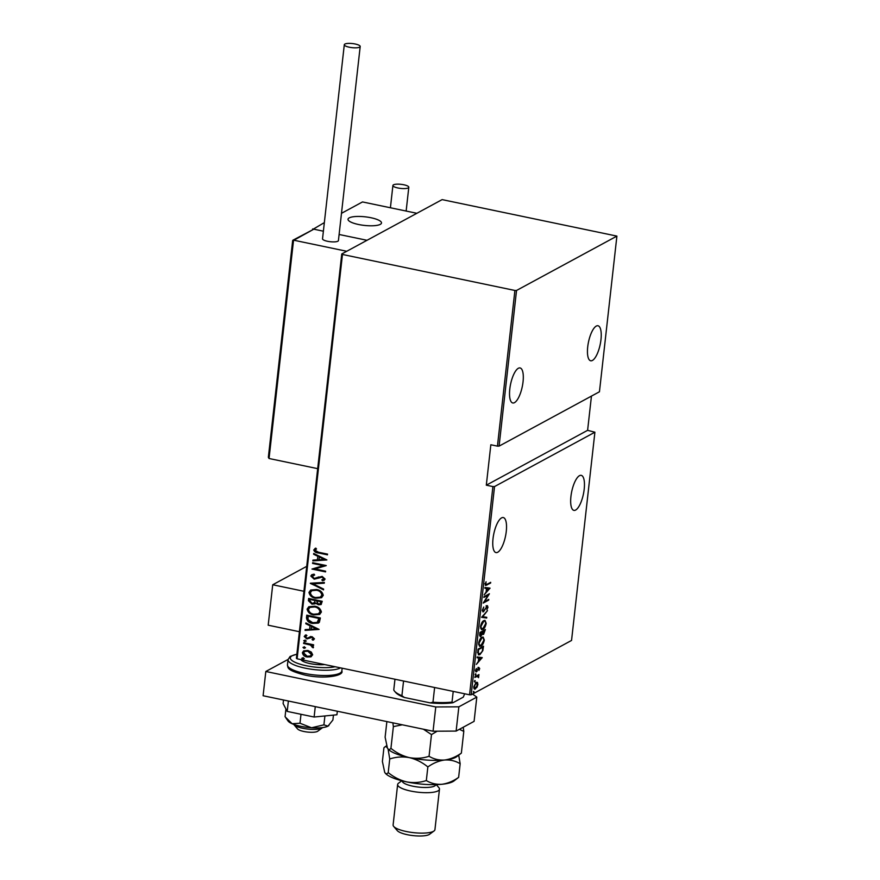 <?xml version="1.0" encoding="UTF-8"?>
<svg xmlns="http://www.w3.org/2000/svg" width="880" height="880" viewBox="0 0 880 880"><rect width="100%" height="100%" fill="white"/><g stroke="black" fill="none" stroke-linecap="round" stroke-linejoin="round"><path stroke-width="1.32" d="M506.264 531.487A17.886 5.973 -78.2 0 1 495.979 552.585A17.886 5.973 -78.2 0 1 493.02 538.659A17.886 5.973 -78.2 0 1 503.294 517.561A17.886 5.973 -78.2 0 1 506.264 531.487M523.039 381.876A17.886 5.973 -78.2 0 1 512.765 402.974A17.886 5.973 -78.2 0 1 509.795 389.048A17.886 5.973 -78.2 0 1 520.08 367.95A17.886 5.973 -78.2 0 1 523.039 381.876M600.963 339.68A17.886 5.973 -78.2 0 1 590.689 360.778A17.886 5.973 -78.2 0 1 587.719 346.852A17.886 5.973 -78.2 0 1 597.993 325.754A17.886 5.973 -78.2 0 1 600.963 339.68M584.188 489.28A17.886 5.973 -78.2 0 1 573.903 510.378A17.886 5.973 -78.2 0 1 570.933 496.463A17.886 5.973 -78.2 0 1 581.218 475.354A17.886 5.973 -78.2 0 1 584.188 489.28M473.682 691.394L473.517 692.846L473.682 691.394L474.056 691.878L473.363 691.735M474.903 680.515L474.738 681.967L474.364 681.483L474.903 680.515L475.277 680.988L474.584 680.845M475.662 673.794L475.497 675.246L475.123 674.773L475.662 673.794L476.025 674.278L475.343 674.135M482.229 657.624L476.355 664.389L478.324 661.485L478.72 657.954L477.092 657.745L477.191 656.953L482.229 657.624M481.921 637.34L483.164 637.087L484.33 640.079C483.505 643.522 482.394 645.502 480.975 646.041L479.776 646.305L478.588 643.247C479.413 639.859 480.524 637.89 481.921 637.34M483.791 620.653L485.034 620.4L486.2 623.392C485.386 626.824 484.264 628.815 482.845 629.343L481.646 629.618L480.458 626.56C481.283 623.161 482.394 621.192 483.791 620.653M486.981 605.803L488.026 607.123L486.86 609.785L487.476 607.332L486.926 606.518L483.505 611.776L482.295 610.203L483.769 607.035L482.856 609.917L483.593 611.05L487.52 605.693M482.284 610.852L483.593 611.05M487.476 607.332L486.332 606.397M483.307 611.127L482.933 611.897M490.028 588.137L484.143 594.902L486.112 591.998L486.508 588.467L484.891 588.258L484.979 587.466L490.028 588.137M487.047 584.298L490.677 582.329L490.6 583.055L485.672 585.486L485.221 584.122L486.079 581.757L485.771 583.88L487.047 584.298L485.276 583.77M483.857 597.443L483.945 596.717L489.401 593.758L484.462 601.711L488.763 599.39L488.686 600.116L483.23 603.064L488.147 595.122L483.857 597.443M481.646 617.221L487.509 610.632L482.68 616.737L486.761 617.287L486.673 618.068L481.646 617.221M480.755 635.866L480.15 636.361L480.931 636.515L479.677 634.7L479.93 632.456L485.386 629.508L483.571 634.414L482.515 634.106L480.293 636.647M483.373 633.765L482.79 634.249L483.571 634.414L482.097 634.018M477.774 651.75L478.06 649.154L483.516 646.195L482.834 650.661L479.941 654.599L478.698 654.896L477.774 651.75M476.41 671L475.761 671.627L476.542 671.792L475.596 670.571L476.333 668.492L476.597 671.077L478.83 667.48L479.699 668.536L478.94 670.483L478.775 668.195L476.058 671.891M479.204 668.778L478.203 668.074M475.651 670.197L476.597 671.077M474.969 676.731L478.951 674.564L478.544 677.688L477.576 676.137L474.881 677.457L474.969 676.731M478.28 677.039L476.795 675.972L474.958 676.83M475.31 688.27L474.683 688.732L475.464 688.897C474.397 689.623 473.836 688.897 473.781 686.752L476.201 682.363L477.51 682.462L477.906 684.508L476.982 687.269L474.628 689.073M476.201 682.363L477.51 682.462L476.74 682.308L477.125 683.199M297.11 658.801L296.406 658.306L341.77 253.968L342.463 254.463L297.11 658.801L469.557 694.804L492.91 486.574L494.538 486.563L471.185 694.793L571.549 640.442L594.902 432.212L587.609 430.331L591.448 396.11M494.538 486.563L594.902 432.212M492.91 486.574L486.31 485.188L490.842 444.763L497.442 446.138L514.91 290.466L516.538 290.455L616.902 236.104L442.123 199.617L341.77 253.968M516.538 290.455L499.081 446.127L497.442 446.138M616.902 236.104L599.445 391.776L499.081 446.127M342.463 254.463L514.91 290.466M311.3 652.069L312.675 654.819L310.761 656.876L307.142 656.997C304.513 656.601 302.929 655.16 302.39 652.663L303.655 650.87L307.868 650.463L311.3 652.069M311.388 656.601L307.142 656.997M303.688 642.719L313.621 644.798L313.533 645.524L312.07 645.216L313.522 647.196L313.104 647.845L310.332 645.007L303.6 643.445L303.688 642.719M306.614 635.679L305.426 636.735L306.9 638.198L312.037 636.669L314.468 638.836L312.862 640.178L312.07 639.496L313.247 638.561L312.004 637.406L306.867 638.935L304.205 636.493L305.745 634.986L306.438 635.712M313.588 639.87L312.862 640.178L312.422 639.364M312.07 639.496L313.555 638.385L312.004 637.406M312.323 637.241L306.867 638.935M305.151 635.228L305.745 634.986M307.868 638.176L310.475 636.636M306.482 617.749L306.779 615.142L320.364 617.98L319.385 622.248L318.373 623.084L312.631 623.425C309.012 623.018 306.966 621.126 306.482 617.749L307.065 615.208M321.255 604.472L318.714 604.593L315.931 603.053L311.96 604.153L308.396 600.699L308.649 598.455L322.245 601.293L321.101 604.56L318.406 604.758L315.623 603.218L314.82 603.933M310.354 583.209L324.357 582.417L324.269 583.209L312.972 583.847L323.609 589.072L323.521 589.864L310.354 583.209M312.576 563.431L312.653 562.705L326.249 565.543L314.908 568.931L325.622 571.175L325.534 571.901L311.949 569.063L323.268 565.664L312.576 563.431L312.939 562.771M318.494 552.233L327.536 554.114L327.448 554.84L318.274 552.926C315.997 552.893 314.49 551.903 313.731 549.967L315.524 548.273L316.525 548.933L315.117 550.319L318.494 552.233M314.897 548.57L315.524 548.273M326.887 559.922L312.862 560.901L312.95 560.109L317.438 559.856L317.834 556.325L313.61 554.246L313.698 553.454L326.887 559.922M317.636 577.621L322.146 576.389L325.094 579.051L324.225 580.206L322.553 580.745L321.794 579.887L323.708 578.677L322.124 577.126L314.215 579.194L310.805 576.048L311.784 574.728L314.061 574.145L314.666 574.992L312.202 576.356L314.314 578.468L318.802 576.961M323.279 579.359L324.016 578.501L322.124 577.126M322.432 576.961L320.144 577.39M316.547 589.523C320.133 590.018 322.377 591.954 323.268 595.32L321.541 597.729L315.634 598.235C312.037 597.74 309.815 595.793 308.968 592.405L310.673 590.062L316.547 589.523M314.677 606.21C318.263 606.705 320.507 608.641 321.398 612.018L319.671 614.416L313.764 614.933C310.167 614.427 307.945 612.491 307.098 609.103L308.803 606.749L314.677 606.21M319.088 629.409L305.063 630.388L305.151 629.596L309.639 629.343L310.035 625.812L305.811 623.733L305.899 622.941L319.088 629.409L305.063 630.388M304.942 640.2L305.998 641.168L304.788 641.652L303.732 640.695L305.261 640.035M305.998 641.168L304.788 641.652L304.04 640.519M304.194 646.91L305.25 647.878L304.029 648.362L302.984 647.405L304.502 646.745M305.25 647.878L304.029 648.362L303.292 647.24M302.973 657.8L304.029 658.768L302.808 659.252L301.763 658.295L303.281 657.635M304.029 658.768L302.808 659.252L302.071 658.119M471.185 694.793L469.557 694.804M327.481 554.62L318.582 552.761C316.316 552.717 314.798 551.738 314.039 549.802L313.731 549.967M314.039 549.802L315.832 548.097M326.876 559.955L312.862 560.901M313.17 560.725L313.247 560.087M317.834 556.325L317.438 559.856M318.142 556.149L313.61 554.246M324.247 559.471L319.495 556.809L318.868 559.768L324.247 559.471L319.187 556.985M326.238 565.62L314.908 568.931M325.567 571.67L311.949 569.063M312.884 563.266L323.268 565.664M319.132 577.973L314.534 579.018L310.805 576.048M311.113 575.883L311.949 574.651M314.589 574.893L313.06 575.41M317.79 577.544L318.923 576.895M324.368 580.118L322.553 580.745M322.861 580.58L322.168 579.799M323.444 579.271L324.016 578.501M324.291 583.055L312.972 583.847M323.554 589.556L310.332 583.396M321.695 597.641L315.634 598.235M315.942 598.07C312.356 597.575 310.134 595.628 309.276 592.24L308.968 592.405M309.276 592.24L310.827 589.974M320.474 597.025L322.179 594.902C321.508 592.108 319.715 590.502 316.778 590.073L311.993 590.601M315.722 597.52L320.331 597.113L321.871 595.067C321.2 592.273 319.396 590.667 316.47 590.249L311.828 590.678L310.365 592.669C310.992 595.474 312.774 597.091 315.722 597.52M314.974 603.845L311.96 604.153M312.268 603.988L308.396 600.699M308.704 600.534L308.935 598.51M314.061 603.141L315.326 600.358L309.958 599.467L309.837 600.545L312.037 603.427L314.633 602.503L315.018 600.523L309.958 599.467M320.133 603.823L321.079 601.557L316.404 600.82L318.461 604.032L319.99 603.911L320.771 601.722L316.404 600.82M314.941 602.338L314.226 603.064M319.814 614.328L313.764 614.933M314.072 614.768C310.475 614.262 308.253 612.315 307.406 608.927L307.098 609.103M307.406 608.927L308.957 606.672M318.604 613.723L320.309 611.589C319.638 608.795 317.834 607.189 314.908 606.771L310.112 607.288M313.841 614.207L318.461 613.8L320.001 611.765C319.33 608.971 317.526 607.365 314.6 606.936L309.958 607.376L308.495 609.356C309.111 612.172 310.893 613.789 313.841 614.207M318.538 622.985L312.631 623.425M312.939 623.249C309.32 622.853 307.274 620.961 306.79 617.584M317.35 622.314L318.461 621.379L319.209 618.244L308.088 616.165L308.055 619.641L312.708 622.699L317.207 622.402L318.89 618.42L308.088 616.165M305.382 630.212L305.448 629.574M310.035 625.812L309.639 629.343M310.354 625.636L305.811 623.733M316.459 628.958L311.707 626.307L311.08 629.266L316.459 628.958L311.388 626.472M313.731 639.782L313.181 640.013M312.378 639.331L313.555 638.385L312.378 639.331M311.388 637.263L310.266 637.945L311.388 637.263M307.175 638.759L304.205 636.493M304.513 636.328L306.064 634.81M306.922 635.503L305.734 636.559L306.922 635.503M310.794 636.471L309.001 637.439M306.306 640.992L305.096 641.487M313.566 645.293L312.07 645.216M313.335 647.625L312.092 647.207M312.631 646.646L310.332 645.007M310.64 644.842L303.6 643.445M305.558 647.713L304.337 648.197M307.45 656.832C304.821 656.436 303.237 654.995 302.698 652.498L302.39 652.663M302.698 652.498L303.809 650.793M310.574 655.864L311.762 654.39L308.088 651.024L304.821 651.387M307.208 656.271L310.42 655.952L311.454 654.555L307.78 651.189L304.656 651.475L303.611 652.916L307.208 656.271M304.337 658.592L303.116 659.087M489.83 582.791L490.6 583.055M489.819 582.89L485.364 585.255M485.001 583.715L486.277 584.133M489.247 588.027L490.006 588.313M489.236 588.159L488.708 588.742M484.902 588.192L486.508 588.467M488.961 588.797L486.255 588.379L487.025 588.533L486.717 591.327L488.961 588.797L487.025 588.533M488.18 594.418L487.795 595.045M487.916 599.841L488.686 600.116M487.905 599.951L483.659 602.25M483.934 596.816L488.147 595.122M486.2 605.638L487.256 606.958M486.706 607.167L486.145 606.353L486.706 607.167M485.98 617.177L486.673 618.068M485.892 617.914L481.624 617.342M484.627 620.378L485.419 621.797M482.768 628.694L482.064 629.189L482.845 629.343M482.064 629.189L481.272 629.464M480.469 628.067L482.933 628.617L485.639 623.722C485.551 621.346 484.902 620.565 483.714 621.379L481.03 626.23C481.096 628.65 481.734 629.442 482.933 628.617M482.999 621.225L484.682 621.17L483.098 621.137M482.79 634.249L481.734 633.941M479.655 635.569L481.008 635.789L482.438 631.785L480.414 632.885L481.008 635.789M482.438 631.785L479.919 632.566M482.229 633.402L483.637 633.688L484.748 630.531L482.999 631.477L483.637 633.688M484.748 630.531L482.174 631.73M482.218 631.312L482.999 631.477M482.757 637.065L483.549 638.495M480.898 645.392L480.194 645.876L480.975 646.041M480.194 645.876L479.391 646.151M478.599 644.765L481.052 645.315L483.769 640.42C483.67 638.033 483.032 637.252 481.844 638.066L479.149 642.917C479.226 645.337 479.864 646.14 481.052 645.315M481.129 637.923L482.812 637.857L481.228 637.835M477.697 652.773L480.029 653.873L482.834 650.661M479.908 653.939L479.171 654.445L479.941 654.599M479.171 654.445L478.324 654.742M477.521 652.74L479.248 653.719M482.361 650.518L482.878 647.229L478.049 649.253M482.878 647.229L478.544 649.572L478.291 652.894M478.291 653.939L480.029 653.873M481.448 657.525L482.218 657.811M481.437 657.646L480.909 658.229M477.103 657.679L478.72 657.954M478.401 660.704L481.173 658.284L478.456 657.899M478.456 657.866L479.237 658.031L478.918 660.814M481.173 658.284L479.237 658.031M478.434 668.613L477.994 668.03M476.641 671.044L477.191 671.154M475.31 670.131L475.816 670.912M478.06 667.315L478.918 668.371M478.104 675.026L478.874 675.29M478.093 675.136L477.51 675.455L478.28 675.609M477.51 675.455L477.983 676.731M477.51 676.874L476.795 675.972L477.51 676.874M473.781 687.929L475.541 688.171L477.411 684.772L476.113 683.1L474.265 686.477L475.541 688.171M475.453 682.957L476.751 682.957L475.585 682.825M486.31 485.188L587.609 430.331M403.557 681.021L401.907 695.728L404.426 697.499A34.518 8.844 -173.6 0 1 395.659 692.472L394.57 691.207A35.783 9.174 6.4 0 0 401.907 695.728M453.222 691.394L452.023 702.097L452.958 702.735A34.518 8.844 -173.6 0 1 430.177 702.867L404.426 697.499M430.177 702.867L432.971 702.218A35.783 9.174 6.4 0 0 452.023 702.097M434.621 687.511L432.971 702.218M394.966 679.239L393.767 689.931A35.783 9.174 6.4 0 0 394.57 691.207M464.662 693.781L463.287 697.136L452.958 702.735M306.724 566.346L272.723 584.76L303.93 591.283M299.398 631.708L268.191 625.196L272.723 584.76M370.997 217.745A16.841 4.312 -173.6 0 1 381.491 222.992A16.841 4.312 -173.6 0 1 358.523 224.499A16.841 4.312 -173.6 0 1 348.029 219.241A16.841 4.312 -173.6 0 1 370.997 217.745M324.346 222.607L312.565 229.559M341.484 213.323L362.505 201.938L416.878 213.29L367.015 240.295L339.108 234.476L367.015 240.295L346.753 251.273L293.546 240.163L269.049 458.502L317.68 468.655M312.642 228.943L323.378 231.187L313.808 229.185L292.71 240.878M317.977 731.005A10.527 2.695 -173.6 0 1 317.757 731.214A10.527 2.695 -173.6 0 1 307.45 732.05A10.527 2.695 -173.6 0 1 297.583 728.948L293.975 724.735A14.729 3.773 6.4 0 0 307.78 729.08A14.729 3.773 6.4 0 0 322.212 727.903A14.729 3.773 6.4 0 0 322.531 727.628A14.729 3.773 6.4 0 0 322.553 727.595M348.392 218.493A16.841 4.312 6.4 0 0 348.029 219.241A16.841 4.312 6.4 0 0 362.758 225.214A16.841 4.312 6.4 0 0 381.128 223.74A16.841 4.312 6.4 0 0 381.491 222.992A16.841 4.312 6.4 0 0 366.762 217.019A16.841 4.312 6.4 0 0 348.392 218.493M269.049 458.502L268.356 457.314L292.666 240.559M292.908 240.207L313.808 229.185M355.201 44A7.997 2.046 6.4 0 0 344.3 44.715A7.997 2.046 6.4 0 0 349.283 47.212A7.997 2.046 6.4 0 0 360.195 46.497A7.997 2.046 6.4 0 0 355.201 44M344.3 44.715L322.531 238.799A7.997 2.046 6.4 0 0 327.514 241.285A7.997 2.046 6.4 0 0 338.426 240.581L360.195 46.497M393.481 184.833A7.997 2.046 6.4 0 0 392.909 185.482A7.997 2.046 6.4 0 0 399.245 188.221A7.997 2.046 6.4 0 0 408.243 187.913A7.997 2.046 6.4 0 0 408.804 187.264A7.997 2.046 6.4 0 0 402.479 184.525A7.997 2.046 6.4 0 0 393.481 184.833M433.059 731.225L435.776 706.959L458.854 706.827L476.806 697.103L474.089 721.358L456.126 731.082L433.059 731.225L263.098 695.739L265.815 671.484L288.068 659.439M476.806 697.103L472.538 694.067M435.776 706.959L265.815 671.484M458.854 706.827L456.126 731.082M324.643 664.554A14.729 3.773 -173.6 0 1 310.002 663.586A14.729 3.773 -173.6 0 1 300.938 659.604M333.454 715.121L332.904 719.983L327.987 726.143L323.906 724.856L311.531 727.771A21.043 5.39 -173.6 0 1 300.773 726.308A21.043 5.39 -173.6 0 1 292.105 723.723L285.065 716.749L285.934 708.961M328.9 725.505A21.043 5.39 -173.6 0 1 328.823 725.571A21.043 5.39 -173.6 0 1 327.987 726.143A21.043 5.39 -173.6 0 1 311.531 727.771L299.992 723.239L292.105 723.723A21.043 5.39 -173.6 0 1 288.046 720.995L285.879 717.937M323.906 724.856L324.907 715.957M299.992 723.239L300.993 714.285M337.326 711.238L336.93 714.769L314.116 717.024L287.21 711.414L288.376 701.019M314.116 717.024L315.282 706.64M287.21 711.414L283.107 703.538L283.503 700.007M435.754 784.641L435.743 784.685A16.841 4.312 -173.6 0 1 412.775 786.181A16.841 4.312 -173.6 0 1 402.281 780.934L402.281 780.89M436.26 784.63L438.889 787.688A21.043 5.39 -173.6 0 1 439.472 789.195A21.043 5.39 -173.6 0 1 410.762 791.065A21.043 5.39 -173.6 0 1 397.639 784.509A21.043 5.39 -173.6 0 1 398.552 783.167L401.797 780.758M434.027 830.973L429.572 834.273A16.841 4.312 -173.6 0 1 407.341 834.702A16.841 4.312 -173.6 0 1 397.309 830.654L393.701 826.441A21.043 5.39 6.4 0 0 406.23 831.501A21.043 5.39 6.4 0 0 434.027 830.973A21.043 5.39 6.4 0 0 434.94 829.631L439.472 789.195M397.639 784.509L393.107 824.934A21.043 5.39 6.4 0 0 393.701 826.441M458.634 777.359C453.233 781.187 447.656 783.486 441.881 784.278A35.783 9.174 -173.6 0 0 453.937 780.978L458.634 777.359L460.163 763.73C455.444 760.892 450.263 759.66 444.609 760.012A35.783 9.174 -173.6 0 1 409.398 757.636C416.097 759.253 422.246 762.344 427.856 766.931C433.257 763.114 438.845 760.804 444.609 760.012A35.783 9.174 -173.6 0 0 456.654 756.723L461.362 753.104C455.95 756.921 450.373 759.231 444.609 760.012C438.955 760.375 433.774 759.132 429.055 756.294C422.708 758.384 416.152 758.824 409.398 757.636C402.666 756.008 396.517 752.906 390.929 748.341C389.653 749.925 388.487 749.837 387.431 748.077L385.121 737.187L386.87 721.578M388.091 749.034L389.741 758.967C396.077 756.888 402.633 756.437 409.398 757.636A35.783 9.174 -173.6 0 1 388.091 749.034A35.783 9.174 -173.6 0 1 387.992 748.924M390.929 748.341L393.371 726.627L402.27 724.801M392.865 722.832L393.371 726.627M461.362 753.104L463.793 731.39L463.232 727.232M429.055 756.294L431.486 734.58L437.173 731.203M459.404 729.311L463.793 731.39M423.39 729.201L431.486 734.58M385.275 773.179A35.783 9.174 -173.6 0 0 385.363 773.289A35.783 9.174 -173.6 0 0 406.67 781.891C413.435 783.09 419.991 782.639 426.327 780.56C431.046 783.398 436.238 784.63 441.881 784.278A35.783 9.174 -173.6 0 1 406.67 781.891C399.971 780.274 393.822 777.183 388.212 772.596C386.936 774.18 385.759 774.103 384.703 772.343L382.393 761.442L383.922 747.824L384.659 747.142M383.922 747.824C385.198 746.229 386.375 746.317 387.431 748.077M460.163 763.73L458.711 755.194M385.363 773.289L384.703 772.343M388.212 772.596L389.741 758.967M426.327 780.56L427.856 766.931M486.134 584.892L486.915 585.046M475.453 676.566L476.223 676.731M341.836 670.967C344.366 675.752 324.236 679.492 304.865 675.037C286.176 670.109 288.178 667.887 287.452 664.862A27.357 7.018 6.4 0 0 304.513 673.398A27.357 7.018 6.4 0 0 341.836 670.967L342.144 668.206M296.857 654.313A25.256 6.468 6.4 0 0 306.108 665.698A25.256 6.468 6.4 0 0 335.126 666.743M340.571 667.876A27.357 7.018 -173.6 0 1 305.107 668.14A27.357 7.018 -173.6 0 1 288.046 659.604L290.125 656.436L296.879 654.159M486.079 584.661L485.298 584.496M487.19 606.452L486.42 606.298M478.973 668.151L478.203 667.986M476.366 671.121L475.585 670.956M477.84 676.148L477.059 675.983M317.757 731.214L322.212 727.903M392.909 185.482L390.412 207.768M408.804 187.264L406.142 211.046M287.452 664.862L288.046 659.604M386.573 745.723L384.714 747.098"/></g></svg>
